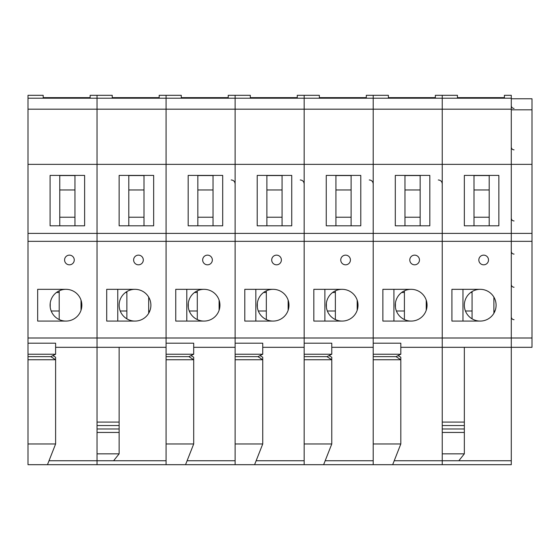 <?xml version="1.0" encoding="UTF-8"?>
<svg xmlns="http://www.w3.org/2000/svg" width="560" height="560" viewBox="0 0 560 560"><rect width="100%" height="100%" fill="white"/><g stroke="black" fill="none" stroke-linecap="round" stroke-linejoin="round"><path stroke-width="0.84" d="M532 337.995L511.287 337.995L511.287 347.312L442.246 347.312L442.246 464.688L511.287 464.688L511.287 347.312L532 347.312L532 98.77L511.287 98.77M511.287 347.312L511.287 109.816L532 109.816M532 164.353L511.287 164.353L511.287 95.312L504.385 95.312L504.385 97.629L457.436 97.629L457.436 95.312L435.344 95.312L435.344 97.629L388.395 97.629L388.395 95.312L366.303 95.312L366.303 97.629L319.354 97.629L319.354 95.312L297.262 95.312L297.262 97.629L250.313 97.629L250.313 95.312L228.221 95.312L228.221 97.629L181.272 97.629L181.272 95.312L159.18 95.312L159.18 97.629L112.231 97.629L112.231 95.312L90.139 95.312L90.139 97.629L43.19 97.629L43.19 95.312L28 95.312L28 464.688L47.467 464.688L55.615 443.975L55.615 359.751L28 359.751M532 233.394L511.287 233.394L511.287 164.353L442.246 164.353L442.246 95.312L442.246 98.217L373.205 98.217L373.205 95.312L373.205 98.217L304.164 98.217L304.164 95.312L304.164 98.217L235.123 98.217L235.123 95.312L235.123 98.217L166.082 98.217L166.082 95.312L166.082 98.217L97.041 98.217L97.041 95.312L97.041 98.217L28 98.217M532 241.339L511.287 241.339L511.287 233.394L442.246 233.394L442.246 164.353L373.205 164.353L373.205 98.217L373.205 109.186L304.164 109.186L304.164 98.217L304.164 109.186L235.123 109.186L235.123 98.217L235.123 109.186L166.082 109.186L166.082 98.217L166.082 109.186L97.041 109.186L97.041 98.217L97.041 109.186L28 109.186M166.082 347.312L97.041 347.312L97.041 109.186L97.041 164.353L28 164.353M442.246 453.845L464.338 453.845L458.815 460.747L442.246 460.747L442.246 464.688L97.041 464.688L97.041 460.747L49.014 460.747M55.615 347.312L97.041 347.312L97.041 233.394L28 233.394M84.616 225.806L50.092 225.806L50.092 175.406L84.616 175.406L84.616 225.806M166.082 354.242L166.082 356.65L188.916 356.65L193.697 354.242L166.082 354.242L166.082 241.339L28 241.339M235.123 354.242L235.123 356.65L257.957 356.65L262.738 354.242L235.123 354.242L235.123 337.995L28 337.995M64.589 259.98A4.83 4.83 0 0 1 71.841 255.794A4.83 4.83 0 0 1 71.841 264.166A4.83 4.83 0 0 1 64.589 259.98M37.667 289.324L65.975 289.324A15.876 15.876 0 0 1 81.851 305.2A15.876 15.876 0 0 1 65.975 321.076L37.667 321.076L37.667 289.324L65.975 289.324A15.876 15.876 0 0 0 50.092 305.2A15.876 15.876 0 0 0 65.975 321.076L37.667 321.076M28 356.65L50.834 356.65L55.615 354.242L55.615 343.196L28 343.196M97.041 347.312L97.041 464.688L47.467 464.688M52.857 355.628L55.615 357.217L55.615 359.751L50.834 356.65M117.754 289.324L135.016 289.324A15.876 15.876 0 0 0 119.133 305.2A15.876 15.876 0 0 0 135.016 321.076L117.754 321.076L117.754 289.324L106.708 289.324L135.016 289.324A15.876 15.876 0 0 1 150.892 305.2A15.876 15.876 0 0 1 135.016 321.076L106.708 321.076L106.708 289.324M117.754 321.076L106.708 321.076M74.949 175.406L74.949 225.806M59.759 225.806L59.759 175.406M55.615 443.975L28 443.975M55.615 354.242L28 354.242M59.206 290.836L59.206 319.564M81.025 300.139L81.025 310.261M50.232 303.107L50.232 307.293M304.164 354.242L304.164 356.65L326.998 356.65L331.779 354.242L304.164 354.242L304.164 164.353L235.123 164.353L235.123 109.186L235.123 164.353L166.082 164.353L166.082 109.186L166.082 164.353L97.041 164.353L97.041 233.394L166.082 233.394L166.082 164.353L166.082 241.339L166.082 233.394L235.123 233.394L235.123 164.353L235.123 241.339L166.082 241.339L166.082 343.196L193.697 343.196L193.697 354.242M262.738 354.242L262.738 343.196L235.123 343.196L235.123 233.394L304.164 233.394L304.164 109.186L304.164 164.353L373.205 164.353L373.205 109.186L442.246 109.186L442.246 98.217L511.287 98.217M166.082 464.688L166.082 356.65M222.698 225.806L188.174 225.806L188.174 175.406L222.698 175.406L222.698 225.806M202.671 259.98A4.83 4.83 0 0 1 209.923 255.794A4.83 4.83 0 0 1 209.923 264.166A4.83 4.83 0 0 1 202.671 259.98M204.057 289.324A15.876 15.876 0 0 1 219.933 305.2A15.876 15.876 0 0 1 204.057 321.076L175.749 321.076L175.749 289.324L204.057 289.324A15.876 15.876 0 0 0 188.174 305.2A15.876 15.876 0 0 0 204.057 321.076L186.795 321.076L186.795 289.324L204.057 289.324M235.123 347.312L193.697 347.312M190.939 355.628L193.697 357.217L193.697 359.751L166.082 359.751M185.549 464.688L193.697 443.975L193.697 359.751L188.916 356.65M255.836 289.324L273.098 289.324A15.876 15.876 0 0 0 257.215 305.2A15.876 15.876 0 0 0 273.098 321.076L255.836 321.076L255.836 289.324L244.79 289.324L273.098 289.324A15.876 15.876 0 0 1 288.974 305.2A15.876 15.876 0 0 1 273.098 321.076L244.79 321.076L244.79 289.324M255.836 321.076L244.79 321.076M213.031 175.406L213.031 225.806M197.841 225.806L197.841 175.406M193.697 443.975L166.082 443.975M197.288 290.836L197.288 319.564M219.107 300.139L219.107 310.261M188.314 303.107L188.314 307.293M235.123 337.995L235.123 241.339L304.164 241.339L304.164 233.394L373.205 233.394L373.205 164.353L373.205 241.339L304.164 241.339L304.164 337.995L235.123 337.995M235.123 464.688L235.123 356.65M291.739 225.806L257.215 225.806L257.215 175.406L291.739 175.406L291.739 225.806M271.712 259.98A4.83 4.83 0 0 1 278.964 255.794A4.83 4.83 0 0 1 278.964 264.166A4.83 4.83 0 0 1 271.712 259.98M304.164 347.312L262.738 347.312M259.98 355.628L262.738 357.217L262.738 359.751L235.123 359.751M254.59 464.688L262.738 443.975L262.738 359.751L257.957 356.65M324.877 289.324L342.139 289.324A15.876 15.876 0 0 0 326.256 305.2A15.876 15.876 0 0 0 342.139 321.076L324.877 321.076L324.877 289.324L313.831 289.324L342.139 289.324A15.876 15.876 0 0 1 358.015 305.2A15.876 15.876 0 0 1 342.139 321.076L313.831 321.076L313.831 289.324M324.877 321.076L313.831 321.076M282.072 175.406L282.072 225.806M266.882 225.806L266.882 175.406M262.738 443.975L235.123 443.975M266.329 290.836L266.329 319.564M288.148 300.139L288.148 310.261M257.355 303.107L257.355 307.293M373.205 354.242L373.205 356.65L396.039 356.65L400.82 354.242L373.205 354.242L373.205 233.394L442.246 233.394L442.246 109.186L511.287 109.186M331.779 354.242L331.779 343.196L304.164 343.196L304.164 337.995L373.205 337.995L373.205 241.339L442.246 241.339L442.246 233.394L442.246 337.995L373.205 337.995L373.205 343.196L400.82 343.196L400.82 354.242M304.164 464.688L304.164 356.65M360.78 225.806L326.256 225.806L326.256 175.406L360.78 175.406L360.78 225.806M340.753 259.98A4.83 4.83 0 0 1 348.005 255.794A4.83 4.83 0 0 1 348.005 264.166A4.83 4.83 0 0 1 340.753 259.98M373.205 347.312L331.779 347.312M329.021 355.628L331.779 357.217L331.779 359.751L304.164 359.751M323.631 464.688L331.779 443.975L331.779 359.751L326.998 356.65M393.918 289.324L411.18 289.324A15.876 15.876 0 0 0 395.297 305.2A15.876 15.876 0 0 0 411.18 321.076L393.918 321.076L393.918 289.324L382.872 289.324L411.18 289.324A15.876 15.876 0 0 1 427.056 305.2A15.876 15.876 0 0 1 411.18 321.076L382.872 321.076L382.872 289.324M393.918 321.076L382.872 321.076M351.113 175.406L351.113 225.806M335.923 225.806L335.923 175.406M331.779 443.975L304.164 443.975M335.37 290.836L335.37 319.564M357.189 300.139L357.189 310.261M326.396 303.107L326.396 307.293M442.246 347.312L442.246 241.339L511.287 241.339L511.287 337.995L442.246 337.995L442.246 347.312L400.82 347.312M373.205 464.688L373.205 356.65M429.821 225.806L395.297 225.806L395.297 175.406L429.821 175.406L429.821 225.806M409.794 259.98A4.83 4.83 0 0 1 417.046 255.794A4.83 4.83 0 0 1 417.046 264.166A4.83 4.83 0 0 1 409.794 259.98M398.062 355.628L400.82 357.217L400.82 359.751L373.205 359.751M392.672 464.688L400.82 443.975L400.82 359.751L396.039 356.65M462.959 289.324L480.221 289.324A15.876 15.876 0 0 0 464.338 305.2A15.876 15.876 0 0 0 480.221 321.076L462.959 321.076L462.959 289.324L451.913 289.324L480.221 289.324A15.876 15.876 0 0 1 496.097 305.2A15.876 15.876 0 0 1 480.221 321.076L451.913 321.076L451.913 289.324M462.959 321.076L451.913 321.076M420.154 175.406L420.154 225.806M404.964 225.806L404.964 175.406M400.82 443.975L373.205 443.975M404.411 290.836L404.411 319.564M426.23 300.139L426.23 310.261M395.437 303.107L395.437 307.293M153.657 225.806L119.133 225.806L119.133 175.406L153.657 175.406L153.657 225.806M133.63 259.98A4.83 4.83 0 0 1 140.882 255.794A4.83 4.83 0 0 1 140.882 264.166A4.83 4.83 0 0 1 133.63 259.98M119.133 347.312L119.133 432.446L97.041 432.446M119.133 428.988L97.041 428.988M97.041 453.845L119.133 453.845L113.61 460.747L97.041 460.747M119.133 432.446L119.133 453.845M119.133 425.537L97.041 425.537M119.133 422.086L97.041 422.086M186.795 321.076L175.749 321.076M186.795 289.324L175.749 289.324M143.99 175.406L143.99 225.806M128.8 225.806L128.8 175.406M126.868 291.571L126.868 318.829M148.687 313.278L148.687 311.003L149.793 311.003M148.687 297.122L148.687 311.003M498.862 225.806L464.338 225.806L464.338 175.406L498.862 175.406L498.862 225.806M478.835 259.98A4.83 4.83 0 0 1 486.087 255.794A4.83 4.83 0 0 1 486.087 264.166A4.83 4.83 0 0 1 478.835 259.98M464.338 347.312L464.338 432.446L442.246 432.446M464.338 428.988L442.246 428.988M464.338 432.446L464.338 453.845M464.338 425.537L442.246 425.537M464.338 422.086L442.246 422.086M489.195 175.406L489.195 225.806M474.005 225.806L474.005 175.406M472.073 291.571L472.073 318.829M493.892 313.278L493.892 311.003L494.998 311.003M493.892 297.122L493.892 311.003M56.448 292.495L59.206 292.495M51.191 311.003L59.206 311.003M59.759 175.553L74.949 175.553M59.759 189.973L74.949 189.973M59.759 217.224L74.949 217.224M235.123 460.747L187.103 460.747M194.53 292.495L197.288 292.495M189.273 311.003L197.288 311.003M197.841 175.553L213.031 175.553M197.841 189.973L213.031 189.973M197.841 217.224L213.031 217.224M304.164 460.747L256.144 460.747M263.571 292.495L266.329 292.495M258.314 311.003L266.329 311.003M266.882 175.553L282.072 175.553M266.882 189.973L282.072 189.973M266.882 217.224L282.072 217.224M373.205 460.747L325.185 460.747M332.612 292.495L335.37 292.495M327.355 311.003L335.37 311.003M335.923 175.553L351.113 175.553M335.923 189.973L351.113 189.973M335.923 217.224L351.113 217.224M442.246 460.747L394.226 460.747M401.653 292.495L404.411 292.495M396.396 311.003L404.411 311.003M404.964 175.553L420.154 175.553M404.964 189.973L420.154 189.973M404.964 217.224L420.154 217.224M166.082 460.747L113.61 460.747M125.489 292.495L126.868 292.495M120.232 311.003L126.868 311.003M128.8 175.553L143.99 175.553M128.8 189.973L143.99 189.973M128.8 217.224L143.99 217.224M511.287 460.747L458.815 460.747M470.694 292.495L472.073 292.495M465.437 311.003L472.073 311.003M474.005 175.553L489.195 175.553M474.005 189.973L489.195 189.973M474.005 217.224L489.195 217.224M514.052 287.252C512.386 287.098 511.469 286.181 511.287 284.487M514.052 319.697C512.386 319.55 511.469 318.633 511.287 316.939M514.052 108.43C512.386 108.283 511.469 107.366 511.287 105.672M514.052 149.856C512.386 149.709 511.469 148.792 511.287 147.098M514.052 220.969C512.386 220.822 511.469 219.898 511.287 218.211M514.052 254.107C512.386 253.96 511.469 253.043 511.287 251.349M231.189 179.956C233.555 180.173 234.871 181.482 235.123 183.897M300.23 179.956C302.596 180.173 303.912 181.482 304.164 183.897M369.271 179.956C371.637 180.173 372.953 181.482 373.205 183.897M438.312 179.956C440.678 180.173 441.994 181.482 442.246 183.897"/></g></svg>
